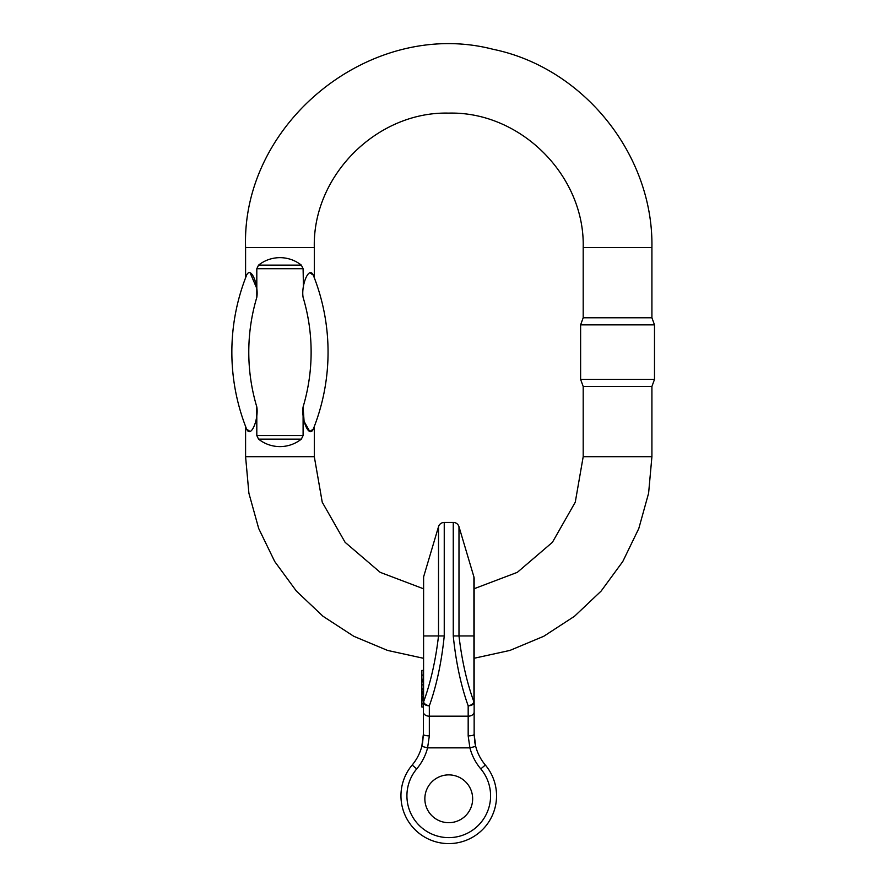 <?xml version="1.0" encoding="UTF-8"?>
<svg xmlns="http://www.w3.org/2000/svg" width="888" height="888" viewBox="0 0 888 888"><rect width="100%" height="100%" fill="white"/><g stroke="black" fill="none" stroke-linecap="round" stroke-linejoin="round"><path stroke-width="1.33" d="M423.609 576.867L438.517 526.695L438.517 635.952C435.62 660.594 430.636 682.595 423.565 701.942L423.609 576.867A5.972 5.972 0 0 0 423.354 578.565L423.354 715.129M421.867 681.607L421.867 707.026L423.354 707.026L423.354 734.298L421.811 746.353A47.808 47.808 0 0 0 422.655 742.49L423.354 734.298A5.972 1.598 0 0 0 429.337 735.886L429.337 705.816C436.574 685.591 441.547 662.304 444.244 635.952L444.244 522.422A5.972 5.972 0 0 0 438.517 526.695L438.517 586.657M423.354 711.965A5.972 4.218 0 0 0 429.337 716.183L468.176 716.183L468.176 705.816C460.928 685.591 455.955 662.304 453.257 635.952L453.257 522.422A5.972 5.972 0 0 1 458.985 526.695L458.985 586.657M424.853 798.789A23.898 23.898 0 0 1 448.751 774.88A23.898 23.898 0 0 1 472.649 798.789A23.898 23.898 0 0 1 448.751 822.688A23.898 23.898 0 0 1 424.853 798.789A23.898 23.898 0 0 1 460.706 778.088A23.898 23.898 0 0 1 460.706 819.48A23.898 23.898 0 0 1 424.853 798.789M473.903 582.384L473.903 576.867A5.972 5.972 0 0 1 474.148 578.565L474.148 734.298L475.691 746.353L469.907 747.851A53.78 53.78 0 0 0 480.774 768.886A41.825 41.825 0 0 1 477.466 826.217A41.825 41.825 0 0 1 420.046 826.217A41.825 41.825 0 0 1 416.727 768.886A53.78 53.78 0 0 0 427.594 747.851L421.811 746.353A47.808 47.808 0 0 0 422.655 742.49L423.354 734.298M429.337 735.886L427.594 747.851L469.907 747.851L468.176 735.886L468.176 716.183A5.972 4.218 180 0 0 474.148 711.965L474.148 715.129M429.337 705.816A5.972 3.608 -166.4 0 1 423.565 701.942A5.972 0.755 0 0 0 423.354 702.142A5.972 3.674 0 0 0 429.337 705.816M421.811 746.353A47.808 47.808 0 0 1 412.154 765.045A47.808 47.808 0 0 0 415.939 830.558A47.808 47.808 0 0 0 481.562 830.558A47.808 47.808 0 0 0 485.348 765.045A47.808 47.808 0 0 1 481.562 830.558A47.808 47.808 0 0 1 415.939 830.558A47.808 47.808 0 0 1 412.154 765.045A47.808 47.808 0 0 0 415.939 830.558A47.808 47.808 0 0 0 481.562 830.558A47.808 47.808 0 0 0 485.348 765.045A47.808 47.808 0 0 1 481.562 830.558A47.808 47.808 0 0 1 415.939 830.558A47.808 47.808 0 0 1 412.154 765.045A47.808 47.808 0 0 0 422.655 742.49A47.808 47.808 0 0 1 421.811 746.353M480.774 768.886L485.348 765.045A47.808 47.808 0 0 1 474.858 742.49L474.148 734.298A5.972 1.598 180 0 1 468.176 735.886M473.903 576.867L458.985 526.695L458.985 635.952C461.882 660.594 466.866 682.595 473.948 701.942L473.903 576.867M485.348 765.045A47.808 47.808 0 0 1 474.858 742.49A47.808 47.808 0 0 0 475.691 746.353A47.808 47.808 0 0 1 474.858 742.49L474.148 734.298M468.176 705.816A5.972 3.608 -13.6 0 0 473.948 701.942A5.972 0.755 180 0 1 474.148 702.142A5.972 3.674 180 0 1 468.176 705.816M423.354 670.418L421.867 670.418L421.867 679.231L423.354 679.231M421.867 675.08L423.354 675.08M423.354 679.32L421.867 679.32L421.867 681.884L423.354 681.884M423.354 684.848L421.867 684.848L423.354 684.837M421.867 680.685L423.354 680.685M421.867 681.052L423.354 681.052M421.867 693.051L423.354 693.051M421.867 692.174L423.354 692.174M421.867 703.873L423.354 703.873M421.867 703.407L423.354 703.407M421.867 698.001L423.354 698.001M421.867 699.544L423.354 699.544M421.867 691.907L423.354 691.907M421.867 691.13L423.354 691.13M421.867 688.766L423.354 688.766M421.867 689.543L423.354 689.543M256.81 268.709L258.552 265.124C264.846 260.217 271.972 257.731 279.953 257.642C287.923 257.731 295.049 260.217 301.343 265.124L303.097 268.709L256.81 268.709L256.81 297.336C258.819 285.636 251.126 265.567 246.653 275.08C245.266 278.61 245.266 278.61 246.653 275.08C245.266 278.61 245.266 278.61 246.653 275.08A207.936 207.936 0 0 0 246.653 429.182C251.138 438.683 258.83 418.581 256.81 406.926L256.443 416.594M303.097 268.709L303.452 287.656M309.768 272.771L313.253 275.08C314.63 278.61 314.63 278.61 313.253 275.08C314.63 278.61 314.63 278.61 313.253 275.08C308.758 265.579 301.065 285.681 303.097 297.336A191.009 191.009 0 0 1 303.097 406.926C301.076 418.625 308.769 438.694 313.253 429.182L309.768 431.49M314.308 247.563L245.588 247.563C241.281 122.211 371.706 17.738 493.073 49.295C583.738 67.865 653.568 155.023 651.914 247.563L583.194 247.563C585.048 175.724 520.59 111.266 448.751 113.12C376.912 111.266 312.454 175.724 314.308 247.563L314.308 277.789M250.139 272.771L256.443 287.634M250.127 431.49L246.653 429.182C245.266 425.652 245.266 425.652 246.653 429.182C245.266 425.652 245.266 425.652 246.653 429.182A207.936 207.936 0 0 1 246.653 275.08M309.757 431.479L304.084 421.4L303.097 406.926L303.097 435.553L301.343 439.138C295.049 444.033 287.923 446.531 279.953 446.62C271.972 446.531 264.846 444.033 258.552 439.138L256.81 435.553L256.81 406.926A191.009 191.009 0 0 1 256.81 297.336M313.253 429.182C314.63 425.652 314.63 425.652 313.253 429.182C314.63 425.652 314.63 425.652 313.253 429.182A207.936 207.936 0 0 0 313.253 275.08A207.936 207.936 0 0 1 313.253 429.182M314.308 426.473L314.308 456.698L245.588 456.698L248.895 493.206L258.708 528.527L274.714 561.505L296.381 591.075L323.01 616.272L353.735 636.263L387.545 650.416L423.354 658.263M583.194 456.698L583.194 386.491L651.914 386.491L651.914 456.698L583.194 456.698L575.269 502.186L552.414 542.313L517.327 572.338L474.148 588.722M583.194 247.563L583.194 317.771L651.914 317.771L654.489 324.853L580.619 324.853L580.619 379.409L654.489 379.409L654.489 324.853M423.354 588.722L380.186 572.338L345.099 542.313L322.233 502.186L314.308 456.698M444.244 635.952L423.354 635.952M416.727 768.886L412.154 765.045M453.257 635.952L474.148 635.952M421.867 694.86L423.354 694.86M256.81 435.553L303.097 435.553M301.343 439.138L258.552 439.138M258.552 265.124L301.343 265.124M444.244 522.422L453.257 522.422M423.354 696.847L421.867 696.847M423.354 700.71L421.867 700.71M245.588 247.563L245.588 277.789M245.588 426.473L245.588 456.698M651.914 247.563L651.914 317.771M474.148 658.263L509.956 650.416L543.767 636.274L574.492 616.272L601.12 591.086L622.788 561.516L638.794 528.527L648.606 493.206L651.914 456.698M651.914 386.491L654.489 379.409M583.194 386.491L580.619 379.409M583.194 317.771L580.619 324.853"/></g></svg>
